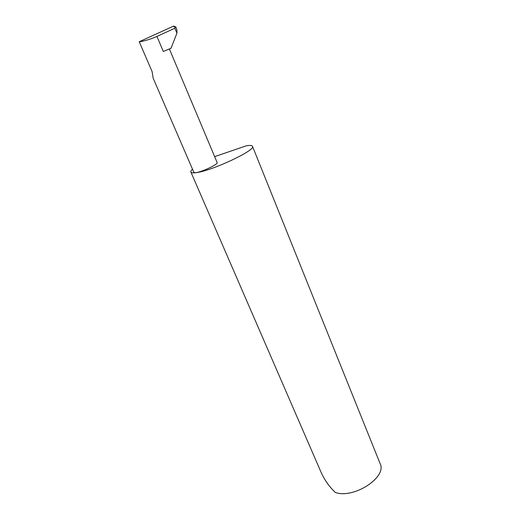 <?xml version="1.0" encoding="UTF-8"?>
<svg xmlns="http://www.w3.org/2000/svg" width="520" height="520" viewBox="0 0 520 520"><rect width="100%" height="100%" fill="white"/><g stroke="black" fill="none" stroke-linecap="round" stroke-linejoin="round"><path stroke-width="0.78" d="M192.504 169.208C191.165 170.456 190.625 171.405 190.892 172.049C191.256 172.835 192.875 173.056 195.741 172.698L193.908 172.445L153.153 78.182L152.1 71.585L139.217 41.73C142.188 41.73 151.977 38.798 156.942 36.413L174.85 28.23L176.924 33.228L171.028 48.23L163.319 51.474L156.942 36.413M190.892 172.049L321.23 472.654C324.214 479.174 327.971 484.829 332.514 489.613L335.316 492.453C353.737 499.174 387.387 477.074 380.107 463.606L252.48 146.282C252.025 145.359 249.99 145.197 246.376 145.795L214.643 156.631M169.364 48.925L217.165 162.617C218.569 164.119 201.539 172.153 195.741 172.698C211.029 171.294 256.392 150.04 252.48 146.282M174.85 28.23L175.844 26.949L176.891 29.848L176.924 33.228M139.217 41.73L173.661 26.072L175.611 26.897M175.24 27.605L173.492 26.143"/></g></svg>
